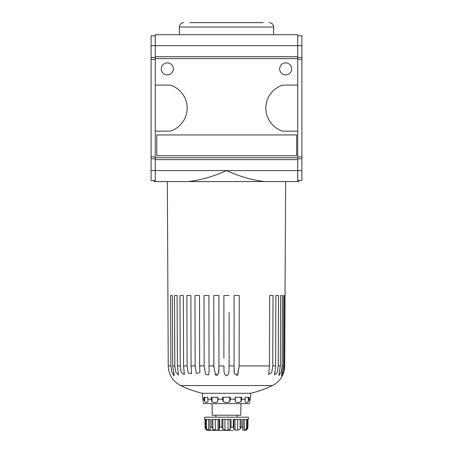 <?xml version="1.0" encoding="UTF-8"?>
<svg xmlns="http://www.w3.org/2000/svg" width="453" height="453" viewBox="0 0 453 453"><rect width="100%" height="100%" fill="white"/><g stroke="black" fill="none" stroke-linecap="round" stroke-linejoin="round"><path stroke-width="0.68" d="M298.833 180.47L298.833 181.568L154.167 181.568L154.167 180.47M297.74 35.804L301.902 35.804L301.902 45.668L155.26 45.668L155.26 34.705L297.74 34.705L297.74 85.119L282.768 85.119A24.111 24.111 0 0 0 282.768 131.149L297.74 131.149L297.74 181.568L167.361 181.568L168.233 365.928C168.624 374.812 172.74 381.352 180.588 385.543A105.215 105.215 0 0 0 202.389 393.289L250.611 393.289A105.215 105.215 0 0 0 272.412 385.543L180.588 385.543M264.779 181.568C252.497 180.209 239.733 176.557 226.5 170.605L155.26 170.605L155.26 181.568M155.26 35.804L151.098 35.804L151.098 180.47L155.26 180.47M301.902 45.668L301.902 180.47L297.74 180.47M301.902 57.491L297.74 57.491M301.902 158.76L297.74 158.76M301.902 156.863L297.74 156.863M301.902 59.388L297.74 59.388M297.74 131.149L297.74 85.119M151.098 45.668L155.26 45.668L155.26 170.605L151.098 170.605M297.74 56.721L155.26 56.721M155.26 158.76L151.098 158.76M155.26 57.491L151.098 57.491M155.26 156.863L151.098 156.863M155.26 59.388L151.098 59.388M188.221 181.568C200.503 180.209 213.267 176.557 226.5 170.605L301.902 170.605M210.611 22.65L242.389 22.65M263.216 22.65L189.784 22.65M155.26 131.149L170.232 131.149A24.111 24.111 0 0 0 170.232 85.119L155.26 85.119M279.654 68.901A6.031 6.031 0 0 1 288.697 63.68A6.031 6.031 0 0 1 288.697 74.122A6.031 6.031 0 0 1 279.654 68.901M161.291 68.901A6.031 6.031 0 0 1 170.334 63.68A6.031 6.031 0 0 1 170.334 74.122A6.031 6.031 0 0 1 161.291 68.901M156.795 134.943L156.795 155.764L296.641 155.764L296.641 134.943L156.795 134.943M297.74 58.618L155.26 58.618M297.74 159.637L155.26 159.637M297.74 157.74L155.26 157.74M229.099 365.112L229.099 365.928C228.748 369.308 229.988 374.206 226.494 375.826C223.012 374.161 224.252 369.303 223.901 365.928L218.952 365.928L218.64 373.51L215.543 375.175L213.833 365.928L209.031 365.928L209.116 371.109L208.539 375.016L205.469 374.223L204.15 365.928L199.643 365.928L199.881 372.576L196.325 373.544L195.147 365.928L191.075 365.928L191.534 373.657L188.188 373.006L187.095 365.928L183.578 365.928L184.326 374.478L181.262 372.57L180.243 365.928L177.389 365.928L178.482 375.078L175.747 372.213L174.79 365.928L172.689 365.928L172.383 295.526L170.6 295.526L170.911 365.928L171.653 371.437L173.997 375.826M172.689 365.928L174.173 375.497L171.8 371.919L170.911 365.928L170.798 340.192M284.699 366.488L284.524 368.674M284.711 365.928C284.467 370.107 283.68 373.408 282.349 375.826C283.686 373.385 284.473 370.084 284.711 365.928L285.039 295.526L284.711 365.928L284.274 365.928L283.459 371.687L281.46 375.747L283.374 365.928L282.089 365.928L281.2 371.93L278.827 375.497L280.311 365.928L278.21 365.928L277.253 372.224L274.518 375.078L275.611 365.928L272.757 365.928L271.738 372.576L268.674 374.478L269.422 365.928L239.167 365.928L237.451 375.186L234.354 373.493L234.048 365.928L229.099 365.928L229.11 312.502M174.496 295.526L177.106 295.526L174.496 295.526L174.841 367.389M183.578 365.928L183.329 295.526L179.977 295.526L180.243 365.928L181.262 372.576L184.326 374.478M218.952 365.928L218.901 295.526L213.765 295.526L213.85 367.264M215.05 374.495L217.666 375.486M218.878 371.794L218.958 368.776M234.042 368.77L234.32 373.34L237.191 375.429M237.746 374.818L239.167 365.928L239.235 295.526L239.201 332.445M174.79 365.928L174.603 321.256M210.6 429.988L210.254 430.163L210.056 428.34L210.226 419.393L205.645 419.393L205.645 427.06L206.54 429.025L206.54 419.393M206.84 430.157L205.543 429.025L205.062 427.281L205.062 419.393L205.062 427.06L205.645 427.06M205.062 427.275L205.062 419.393L204.58 419.393L204.58 417.196L248.42 417.196L248.42 419.393L247.938 419.393L247.938 427.275M246.16 430.157L247.859 428.096M246.46 419.393L246.46 429.025L247.355 427.06L247.938 427.06L247.01 429.546M242.746 429.206L242.774 419.393L247.355 419.393L247.355 427.06M246.46 429.025L244.314 430.163L242.457 430.101M240.124 429.025L241.183 427.06L241.183 419.393L233.255 419.393L233.255 427.06L233.833 429.025L234.977 430.163L237.689 430.163L240.124 429.025L240.124 419.393M233.816 429.331L233.833 419.393M234.977 419.393L234.977 430.163M230.13 429.025L231.075 427.06L231.075 419.393L221.925 419.393L221.925 427.06L222.87 429.025L224.937 430.163L228.063 430.163L230.13 429.025L230.13 419.393M222.87 419.393L222.87 429.025M224.937 419.393L224.937 430.163M219.167 419.393L219.167 429.025L219.745 427.06L219.745 419.393L211.817 419.393L211.817 427.06L213.323 429.552M215.311 419.393L215.311 430.163L212.876 429.025L212.876 419.393M210.254 429.206L210.254 430.163L208.686 430.163L206.54 429.025M208.686 419.393L208.686 430.163M232.859 430.35L207.87 430.35L232.859 430.35M285.039 295.526L285.639 181.568M278.21 365.928L278.504 295.526L275.894 295.526L278.504 295.526L278.318 340.192M269.422 365.928L269.671 295.526L273.023 295.526L272.882 333.357M229.105 295.526L223.895 295.526L223.901 358.176M213.833 365.928L213.793 329.003M209.031 365.928L208.929 295.526L204.026 295.526L204.15 365.928L204.082 329.003M199.643 365.928L199.49 295.526L194.971 295.526L195.147 365.928L195.05 329.003M191.075 365.928L190.866 295.526L186.874 295.526L187.095 365.928L186.976 328.623M180.243 365.928L180.096 328.097M170.6 295.526L172.383 295.526M177.389 365.928L177.106 295.526M239.235 295.526L234.099 295.526L234.048 365.928M272.757 365.928L273.023 295.526M275.894 295.526L275.611 365.928M280.617 295.526L282.4 295.526L280.617 295.526L280.311 365.928M282.089 365.928L282.4 295.526M284.274 365.928L284.603 295.526L283.697 295.526L283.374 365.928M246.166 430.163L245.13 430.35M215.311 430.163L218.023 430.163L219.184 429.308M240.951 403.606L240.747 415.225L212.253 415.225L212.049 403.606M249.733 402.496L249.439 403.606L203.561 403.606L203.267 402.496M223.21 397.253L223.21 401.635L222.644 399.223L217.938 399.223L217.729 401.635C215.838 402.768 213.935 402.768 212.038 401.635L211.262 399.223L207.814 399.223L208.023 401.635C206.93 402.768 205.832 402.768 204.733 401.635L203.958 399.223L202.701 399.223L203.267 401.635C203.267 402.768 203.267 402.768 203.267 401.635L202.701 397.253L202.389 397.253L202.389 393.289M250.611 393.289L250.611 397.253L250.299 397.253L249.733 401.635C249.733 402.768 249.733 402.768 249.733 401.635L250.299 399.223L249.042 399.223L248.267 401.635C247.174 402.768 246.075 402.768 244.977 401.635L245.186 399.223L241.738 399.223L240.962 401.635C239.071 402.768 237.174 402.768 235.271 401.635L235.062 399.223L230.356 399.223L229.79 401.635C227.599 402.768 225.407 402.768 223.21 401.635M245.186 399.223L245.186 397.253L249.042 397.253L249.042 399.223M248.267 397.253L248.267 401.635M235.062 399.223L235.062 397.253L241.738 397.253L241.738 399.223M240.962 397.253L240.962 401.635M235.271 397.253L235.271 401.635M222.644 399.223L222.644 397.253L230.356 397.253L230.356 399.223M229.79 397.253L229.79 401.635M211.262 399.223L211.262 397.253L217.938 397.253L217.938 399.223M217.729 397.253L217.729 401.635M212.038 397.253L212.038 401.635M203.958 399.223L203.958 397.253L207.814 397.253L207.814 399.223M204.733 397.253L204.733 401.635M244.314 419.393L244.314 430.163M237.689 419.393L237.689 430.163M228.063 419.393L228.063 430.163M218.023 419.393L218.023 430.163M273.629 34.705L273.629 27.033L179.371 27.033C179.631 24.371 181.092 22.91 183.759 22.65M170.911 365.928L168.233 365.928M242.774 427.06L241.183 427.06M233.255 427.06L231.075 427.06M221.925 427.06L219.745 427.06M211.817 427.06L210.226 427.06M273.629 27.033C273.369 24.371 271.908 22.91 269.241 22.65M179.371 34.705L179.371 27.033M282.349 375.826C280.09 380.141 276.777 383.38 272.412 385.543M242.944 428.34L242.944 419.393M210.056 428.312L210.056 419.393M206.772 430.163L207.87 430.35M237.162 417.196L237.162 415.225M215.838 417.196L215.838 415.225"/></g></svg>
